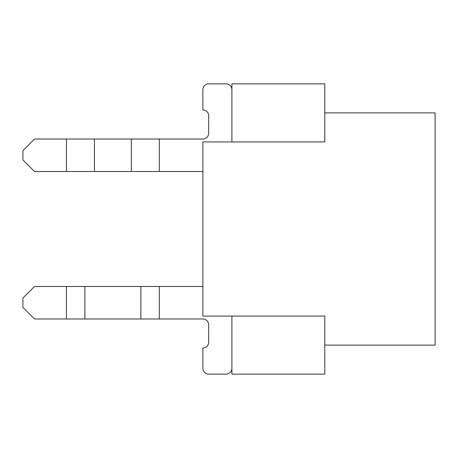 <?xml version="1.0" encoding="UTF-8"?>
<svg xmlns="http://www.w3.org/2000/svg" width="458" height="458" viewBox="0 0 458 458"><rect width="100%" height="100%" fill="white"/><g stroke="black" fill="none" stroke-linecap="round" stroke-linejoin="round"><path stroke-width="0.69" d="M202.877 89.665L202.877 109.983A5.805 5.805 0 0 1 208.682 115.788A5.805 5.805 0 0 0 202.877 109.983L202.877 89.665L202.877 109.983A5.805 5.805 0 0 1 208.682 115.788A5.805 5.805 0 0 0 202.877 109.983L202.877 89.665A5.805 5.805 0 0 1 208.682 83.86L226.097 83.86A5.805 5.805 0 0 1 231.903 89.665M208.682 115.788L208.682 133.209A5.805 5.805 0 0 1 202.877 139.014L34.51 139.014L22.9 150.625L22.9 159.911L34.51 171.527L66.444 171.527L66.444 139.014M208.682 324.791A5.805 5.805 0 0 0 202.877 318.986A5.805 5.805 0 0 1 208.682 324.791A5.805 5.805 0 0 0 202.877 318.986A5.805 5.805 0 0 1 208.682 324.791L208.682 342.212A5.805 5.805 0 0 1 202.877 348.017L202.877 368.335L202.877 348.017A5.805 5.805 0 0 0 208.682 342.212A5.805 5.805 0 0 1 202.877 348.017L202.877 368.335A5.805 5.805 0 0 0 208.682 374.14L226.097 374.14A5.805 5.805 0 0 0 231.903 368.335M208.682 133.209A5.805 5.805 0 0 1 202.877 139.014A5.805 5.805 0 0 0 208.682 133.209A5.805 5.805 0 0 1 202.877 139.014M208.682 83.86L226.097 83.86M208.682 374.14L226.097 374.14M202.877 171.527L66.444 171.527M208.682 342.212A5.805 5.805 0 0 1 202.877 348.017L202.877 368.335M202.877 318.986L34.51 318.986L22.9 307.375L22.9 298.089L34.51 286.473L202.877 286.473M324.791 112.886L435.1 112.886L435.1 345.114L324.791 345.114M231.903 141.917L231.903 83.86L324.791 83.86L324.791 141.917L202.877 141.917L202.877 316.083L231.903 316.083L231.903 374.14L324.791 374.14L324.791 316.083L231.903 316.083M159.332 171.527L159.332 139.014M94.434 171.527L94.434 139.014M131.337 171.527L131.337 139.014M159.332 318.986L159.332 286.473M140.881 318.986L140.881 286.473M84.89 318.986L84.89 286.473M66.444 318.986L66.444 286.473"/></g></svg>
